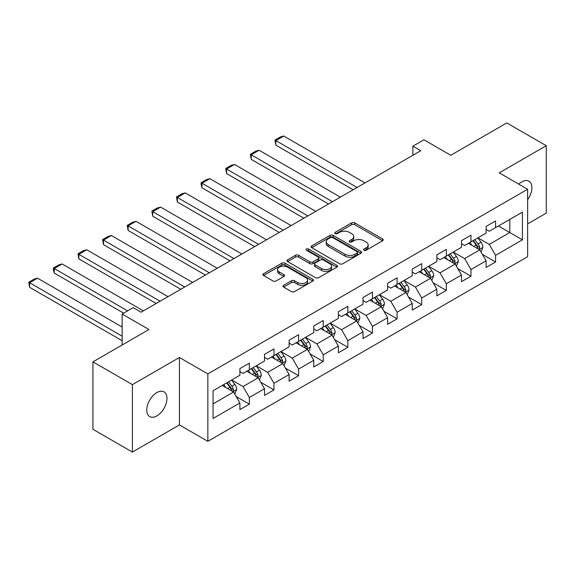<?xml version="1.0" encoding="UTF-8"?>
<svg xmlns="http://www.w3.org/2000/svg" width="575" height="575" viewBox="0 0 575 575"><rect width="100%" height="100%" fill="white"/><g stroke="black" fill="none" stroke-linecap="round" stroke-linejoin="round"><path stroke-width="0.86" d="M363.989 250.254A1.531 0.884 0 0 0 366.16 250.254L382.619 240.752A2.192 1.265 0 0 0 383.266 239.854A2.192 1.265 0 0 0 382.619 238.963L354.739 222.863A2.192 1.265 0 0 0 351.634 222.863L335.175 232.365A1.531 0.884 0 0 0 334.729 232.99A1.531 0.884 0 0 0 335.175 233.615A1.531 0.884 0 0 0 337.345 233.615L339.473 232.386A7.008 4.047 0 0 1 349.392 232.386L351.713 233.73A7.008 4.047 0 0 1 353.769 236.591A7.008 4.047 0 0 1 351.713 239.452L349.586 240.688A1.531 0.884 0 0 0 349.133 241.313A1.531 0.884 0 0 0 349.586 241.938A1.531 0.884 0 0 0 351.756 241.938L353.884 240.709A7.008 4.047 0 0 1 363.803 240.709L366.124 242.046A7.008 4.047 0 0 1 368.18 244.914A7.008 4.047 0 0 1 366.124 247.775L363.989 249.004A1.531 0.884 0 0 0 363.544 249.629A1.531 0.884 0 0 0 363.989 250.254L363.989 249.004M156.867 415.897A14.289 8.251 120 0 0 166.197 403.305A14.289 8.251 120 0 0 164.012 391.863A14.289 8.251 120 0 0 156.867 392.567A14.289 8.251 120 0 0 147.531 405.159A14.289 8.251 120 0 0 149.723 416.602A14.289 8.251 120 0 0 156.867 415.897M527.627 199.697A14.289 8.251 120 0 0 528.928 181.175A14.289 8.251 120 0 0 521.784 181.887A14.289 8.251 120 0 0 518.772 184.151M283.626 285.293A2.192 1.265 0 0 0 282.979 286.192A2.192 1.265 0 0 0 283.626 287.083L291.446 291.604A2.192 1.265 0 0 0 294.544 291.604L312.829 281.046A2.192 1.265 0 0 0 313.468 280.154A2.192 1.265 0 0 0 312.829 279.256L284.941 263.156A2.192 1.265 0 0 0 281.843 263.156L263.558 273.714A2.192 1.265 0 0 0 262.919 274.606A2.192 1.265 0 0 0 263.558 275.504L273.01 280.959A2.192 1.265 0 0 0 276.108 280.959L283.935 276.438A2.192 1.265 0 0 0 284.575 275.547A2.192 1.265 0 0 0 283.935 274.649L279.249 271.946A5.858 3.385 0 0 1 277.531 269.553A5.858 3.385 0 0 1 281.146 266.426A5.858 3.385 0 0 1 287.536 267.159L305.893 277.761A5.858 3.385 0 0 1 307.611 280.154A5.858 3.385 0 0 1 303.995 283.281A5.858 3.385 0 0 1 297.606 282.548L294.544 280.78A2.192 1.265 0 0 0 291.446 280.78L283.626 285.293L283.626 287.083M527.627 223.898L546.25 213.138L546.25 145.705L506.791 122.928L450.757 155.279L423.926 139.782L412.879 146.165L420.771 150.722L141.083 312.196L133.192 307.639L122.144 314.015L122.144 345M132.401 384.639L132.401 452.072L179.436 424.918L179.436 357.485L132.401 384.639L92.942 361.862L148.975 329.511L122.144 314.015M179.436 357.485L207.848 373.887L527.627 189.268L527.627 256.702L207.848 441.32L207.848 373.887M546.25 145.705L499.215 172.859L527.627 189.268M339.631 263.781A2.192 1.265 0 0 0 342.729 263.781L361.014 253.23A2.192 1.265 0 0 0 361.653 252.332A2.192 1.265 0 0 0 361.014 251.44L333.126 235.34A2.192 1.265 0 0 0 330.021 235.34L311.743 245.892A2.192 1.265 0 0 0 311.104 246.79A2.192 1.265 0 0 0 311.743 247.681L339.631 263.781M307.014 250.585A1.531 0.884 0 0 1 308.567 250.801L308.567 248.982L336.921 265.348A2.192 1.265 0 0 1 337.561 266.247A2.192 1.265 0 0 1 336.921 267.138L318.636 277.696A2.192 1.265 0 0 1 315.538 277.696L287.651 261.596L287.651 259.807A2.192 1.265 0 0 0 287.011 260.698A2.192 1.265 0 0 0 287.651 261.596M287.651 259.807L295.478 255.286A2.192 1.265 0 0 1 298.576 255.286L309.882 261.819A2.192 1.265 0 0 0 312.98 261.819L318.176 258.822A2.192 1.265 0 0 0 318.816 257.923A2.192 1.265 0 0 0 318.176 257.032L306.396 250.233A1.531 0.884 0 0 1 305.95 249.607A1.531 0.884 0 0 1 306.899 248.788A1.531 0.884 0 0 1 308.567 248.982M132.401 452.072L92.942 429.295L92.942 361.862M236.181 396.534L249.356 404.139L249.356 397.49L264.514 388.743L264.514 395.392L273.98 389.929L273.98 383.273L289.132 374.526L289.132 381.175L298.605 375.712L298.605 369.057L313.756 360.309L313.756 366.965L323.229 361.495L323.229 354.84L338.38 346.092L338.38 352.748L347.846 347.278L347.846 340.63L363.005 331.876L363.005 338.531L372.471 333.062L372.471 326.413L387.622 317.666L387.622 324.314L397.095 318.845L397.095 312.196L412.246 303.449L412.246 310.098L421.719 304.635L421.719 297.979L436.871 289.232L436.871 295.881L446.337 290.418L446.337 283.762L461.495 275.015L461.495 281.671L470.961 276.201L470.961 269.546L486.112 260.798L486.112 267.454L495.585 261.984L495.585 255.336L522.416 239.84L522.416 212.139L509.788 219.427L509.788 232.552L522.416 239.84M249.356 404.139L239.89 409.608L239.89 402.96L213.059 418.449L213.059 390.748L239.89 375.252L239.89 368.604L249.356 363.134L249.356 369.79L264.514 361.035L264.514 354.387L273.98 348.917L273.98 355.573L289.132 346.826L289.132 340.17L298.605 334.7L298.605 341.356L313.756 332.609L313.756 325.953L323.229 320.491L323.229 327.139L338.38 318.392L338.38 311.736L347.846 306.274L347.846 312.922L363.005 304.175L363.005 297.527L372.471 292.057L372.471 298.705L387.622 289.958L387.622 283.31L397.095 277.84L397.095 284.496L412.246 275.741L412.246 269.093L421.719 263.623L421.719 270.279L436.871 261.532L436.871 254.876L446.337 249.406L446.337 256.062L461.495 247.315L461.495 240.659L470.961 235.197L470.961 241.845L486.112 233.098L486.112 226.442L495.585 220.98L495.585 227.628L522.416 212.139M246.833 371.242L258.197 377.804L243.045 386.551L231.682 379.996M239.89 371.608L243.045 373.434L249.356 369.79M243.045 386.551L249.356 397.49M258.197 377.804L264.514 388.743M271.457 357.032L282.821 363.594L267.67 372.341L256.306 365.779M264.514 357.391L267.67 359.217L273.98 355.573M267.67 372.341L273.98 383.273M282.821 363.594L289.132 374.526M296.075 342.815L307.445 349.377L292.287 358.124L280.923 351.562M289.132 343.182L292.287 345L298.605 341.356M292.287 358.124L298.605 369.057M307.445 349.377L313.756 360.309M320.699 328.598L332.062 335.16L316.911 343.908L305.548 337.345M313.756 328.965L316.911 330.783L323.229 327.139M316.911 343.908L323.229 354.84M332.062 335.16L338.38 346.092M345.323 314.381L356.687 320.943L341.536 329.691L330.172 323.128M338.38 314.748L341.536 316.566L347.846 312.922M341.536 329.691L347.846 340.63M356.687 320.943L363.005 331.876M369.948 300.164L381.311 306.727L366.16 315.474L354.797 308.912M363.005 300.531L366.16 302.357L372.471 298.705M366.16 315.474L372.471 326.413M381.311 306.727L387.622 317.666M394.565 285.947L405.936 292.51L390.777 301.257L379.414 294.702M387.622 286.314L390.777 288.14L397.095 284.496M390.777 301.257L397.095 312.196M405.936 292.51L412.246 303.449M419.189 271.738L430.553 278.293L415.402 287.047L404.038 280.485M412.246 272.097L415.402 273.923L421.719 270.279M415.402 287.047L421.719 297.979M430.553 278.293L436.871 289.232M443.814 257.521L455.177 264.083L440.026 272.83L428.662 266.268M436.871 257.88L440.026 259.706L446.337 256.062M440.026 272.83L446.337 283.762M455.177 264.083L461.495 275.015M468.438 243.304L479.802 249.866L464.65 258.613L453.287 252.051M461.495 243.671L464.65 245.489L470.961 241.845M464.65 258.613L470.961 269.546M479.802 249.866L486.112 260.798M498.424 225.989L509.788 232.552L489.268 244.397L477.904 237.834M486.112 229.454L489.268 231.272L495.585 227.628M489.268 244.397L495.585 255.336M179.436 424.918L207.848 441.32M412.879 146.165L412.879 155.279M213.059 403.866L233.572 392.021L222.209 385.458M233.572 392.021L239.89 402.96M482.403 254.373L495.585 261.984M457.779 268.59L470.961 276.201M433.162 282.807L446.337 290.418M408.537 297.023L421.719 304.635M383.913 311.24L397.095 318.845M359.289 325.457L372.471 333.062M334.672 339.667L347.846 347.278M310.047 353.884L323.229 361.495M285.423 368.101L298.605 375.712M260.798 382.317L273.98 389.929M364.607 250.47L366.124 249.593A7.008 4.047 0 0 0 368.18 246.732L368.18 244.914M353.769 236.591L353.769 238.417A7.008 4.047 0 0 1 351.713 241.277L350.197 242.154M382.591 240.767L354.739 224.681A2.192 1.265 0 0 0 351.634 224.681L335.786 233.838M360.978 253.244L333.126 237.166A2.192 1.265 0 0 0 330.021 237.166L311.772 247.703M357.14 252.964A1.531 0.884 0 0 0 357.585 252.332A1.531 0.884 0 0 0 357.14 251.706L332.659 237.576A1.531 0.884 0 0 0 330.488 237.576L328.246 238.877A7.008 4.047 0 0 0 326.19 241.737A7.008 4.047 0 0 0 328.246 244.598L344.978 254.258A7.008 4.047 0 0 0 354.89 254.258L357.14 252.964L357.14 254.783A1.531 0.884 0 0 0 357.585 254.157L357.585 252.332M326.19 241.737L326.19 243.556A7.008 4.047 0 0 0 328.246 246.423L328.246 244.598M357.14 254.783L354.89 256.083A7.008 4.047 0 0 1 344.978 256.083L328.246 246.423M287.68 261.611L295.478 257.111L295.478 255.286M318.816 257.923L318.816 259.749A2.192 1.265 0 0 1 318.176 260.64L312.98 263.637A2.192 1.265 0 0 1 309.882 263.637L298.576 257.111A2.192 1.265 0 0 0 295.478 257.111M308.567 250.801L336.893 267.152M321.619 268.59A5.858 3.385 0 0 0 328.009 269.323A5.858 3.385 0 0 0 331.624 266.196A5.858 3.385 0 0 0 329.906 263.81L323.438 260.072A2.192 1.265 0 0 0 320.34 260.072L315.15 263.07A2.192 1.265 0 0 0 314.511 263.961A2.192 1.265 0 0 0 315.15 264.859L321.619 268.59L321.619 270.415A5.858 3.385 0 0 0 328.009 271.148A5.858 3.385 0 0 0 331.624 268.022L331.624 266.196M314.511 263.961L314.511 265.787A2.192 1.265 0 0 0 315.15 266.678L315.15 264.859M321.619 270.415L315.15 266.678M307.611 280.154L307.611 281.973A5.858 3.385 0 0 1 303.995 285.099A5.858 3.385 0 0 1 297.606 284.366L294.544 282.598A2.192 1.265 0 0 0 291.446 282.598L283.655 287.105M277.531 269.553L277.531 271.378A5.858 3.385 0 0 0 279.249 273.772L279.249 271.946M283.906 276.46L279.249 273.772M312.8 281.067L284.941 264.982A2.192 1.265 0 0 0 281.843 264.982L263.587 275.518M481.045 252.022L482.928 247.293A5.915 3.414 -120 0 0 481.038 242.255L477.782 237.906M357.082 187.486L275.842 140.588L283.734 136.031L364.974 182.929M472.104 245.417L469.89 242.463M275.842 145.144L274.972 140.084L275.842 140.588L275.842 145.144L353.136 189.764M478.882 249.334L479.73 247.545A5.915 3.414 -120 0 0 478.041 243.987L474.777 239.638M473.297 240.494L476.912 245.324A3.012 1.739 60 0 1 477.458 246.237L479.73 247.545M472.887 240.731L476.143 245.079A5.915 3.414 60 0 1 477.839 248.637M274.972 140.084L280.499 136.893L283.734 136.031M456.428 266.239L458.304 261.51A5.915 3.414 -120 0 0 456.413 256.472L453.158 252.123M332.458 201.703L251.225 154.804L259.117 150.248L340.35 197.146M447.479 259.634L445.266 256.68M251.225 159.361L250.355 154.301L251.225 154.804L251.225 159.361L328.512 203.981M454.264 263.551L455.113 261.762A5.915 3.414 -120 0 0 453.416 258.204L450.16 253.855M448.68 254.711L452.288 259.533A3.012 1.739 60 0 1 452.841 260.453L455.113 261.762M448.263 254.948L451.519 259.296A5.915 3.414 60 0 1 453.215 262.854M250.355 154.301L255.875 151.11L259.117 150.248M431.803 280.456L433.679 275.727A5.915 3.414 -120 0 0 431.789 270.688L428.533 266.34M307.833 215.92L226.6 169.021L234.492 164.464L315.725 211.363M422.855 273.851L420.641 270.897M226.6 173.571L225.731 168.518L226.6 169.021L226.6 173.571L303.887 218.198M429.64 277.768L430.488 275.978A5.915 3.414 -120 0 0 428.792 272.421L425.536 268.072M424.055 268.928L427.671 273.75A3.012 1.739 60 0 1 428.217 274.67L430.488 275.978M423.638 269.165L426.902 273.513A5.915 3.414 60 0 1 428.591 277.071M225.731 168.518L231.258 165.327L234.492 164.464M407.179 294.673L409.055 289.944A5.915 3.414 -120 0 0 407.172 284.905L403.909 280.557M283.216 230.137L201.976 183.231L209.868 178.674L291.108 225.58M398.231 288.068L396.017 285.114M201.976 187.788L201.106 184.553L201.106 182.735L201.976 183.231L201.976 187.788L279.27 232.415M405.016 291.985L405.864 290.195A5.915 3.414 -120 0 0 404.168 286.637L400.912 282.289M399.431 283.144L403.046 287.967A3.012 1.739 60 0 1 403.592 288.88L405.864 290.195M399.021 283.382L402.277 287.73A5.915 3.414 60 0 1 403.973 291.288M201.106 182.735L206.633 179.544L209.868 178.674M382.555 308.89L384.438 304.161A5.915 3.414 -120 0 0 382.548 299.122L379.292 294.774M258.592 244.353L177.352 197.448L185.243 192.891L266.484 239.797M373.613 302.285L371.4 299.331M177.352 202.005L176.482 196.945L177.352 197.448L177.352 202.005L254.646 246.632M380.398 306.202L381.239 304.412A5.915 3.414 -120 0 0 379.55 300.854L376.287 296.506M374.807 297.361L378.422 302.184A3.012 1.739 60 0 1 378.968 303.097L381.239 304.412M374.397 297.598L377.653 301.947A5.915 3.414 60 0 1 379.349 305.505M176.482 196.945L182.009 193.761L185.243 192.891M357.938 323.1L359.813 318.37A5.915 3.414 -120 0 0 357.923 313.339L354.667 308.991M233.967 258.57L152.734 211.665L160.626 207.108L241.859 254.013M348.989 316.502L346.775 313.548M152.734 216.222L151.865 211.162L152.734 211.665L152.734 216.222L230.022 260.849M355.774 320.412L356.622 318.629A5.915 3.414 -120 0 0 354.926 315.071L351.67 310.716M350.189 311.578L353.798 316.401A3.012 1.739 60 0 1 354.351 317.314L356.622 318.629M349.772 311.815L353.028 316.164A5.915 3.414 60 0 1 354.725 319.722M151.865 211.162L157.385 207.978L160.626 207.108M333.313 337.317L335.189 332.587A5.915 3.414 -120 0 0 333.299 327.549L330.043 323.2M209.343 272.78L128.11 225.882L136.002 221.325L217.235 268.223M324.365 330.711L322.151 327.757M128.11 230.438L127.24 225.378L128.11 225.882L128.11 230.438L205.397 275.058M331.15 334.628L331.998 332.839A5.915 3.414 -120 0 0 330.302 329.281L327.046 324.933M325.565 325.788L329.18 330.618A3.012 1.739 60 0 1 329.727 331.531L331.998 332.839M325.148 326.025L328.411 330.381A5.915 3.414 60 0 1 330.1 333.931M127.24 225.378L132.768 222.187L136.002 221.325M308.689 351.533L310.565 346.804A5.915 3.414 -120 0 0 308.682 341.766L305.418 337.417M184.726 286.997L103.486 240.098L111.378 235.542L192.618 282.44M299.74 344.928L297.527 341.974M103.486 244.655L102.616 239.595L103.486 240.098L103.486 244.655L180.78 289.275M306.525 348.845L307.373 347.056A5.915 3.414 -120 0 0 305.677 343.498L302.421 339.149M300.941 340.005L304.556 344.827A3.012 1.739 60 0 1 305.102 345.748L307.373 347.056M300.531 340.242L303.787 344.59A5.915 3.414 60 0 1 305.483 348.148M102.616 239.595L108.143 236.404L111.378 235.542M284.064 365.75L285.947 361.021A5.915 3.414 -120 0 0 284.057 355.982L280.801 351.634M160.102 301.214L78.861 254.315L86.753 249.758L167.993 296.657M275.123 359.145L272.909 356.191M78.861 258.865L77.992 253.812L78.861 254.315L78.861 258.865L156.156 303.492M281.908 363.062L282.749 361.272A5.915 3.414 -120 0 0 281.06 357.715L277.797 353.366M276.316 354.222L279.932 359.044A3.012 1.739 60 0 1 280.478 359.964L282.749 361.272M275.907 354.459L279.162 358.807A5.915 3.414 60 0 1 280.859 362.365M77.992 253.812L83.519 250.621L86.753 249.758M259.447 379.967L261.323 375.238A5.915 3.414 -120 0 0 259.433 370.199L256.177 365.851M127.585 310.874L54.244 268.525L62.136 263.968L143.369 310.874M250.499 373.362L248.285 370.408M54.244 273.082L53.374 269.848L53.374 268.029L54.244 268.525L54.244 273.082L123.639 313.152M257.284 377.279L258.132 375.489A5.915 3.414 -120 0 0 256.436 371.932L253.18 367.583M251.699 368.438L255.307 373.261A3.012 1.739 60 0 1 255.861 374.174L258.132 375.489M251.282 368.676L254.538 373.024A5.915 3.414 60 0 1 256.234 376.582M53.374 268.029L58.894 264.838L62.136 263.968M234.823 394.184L236.699 389.455A5.915 3.414 -120 0 0 234.808 384.416L231.553 380.068M122.144 336.159L29.62 282.742L37.512 278.185L122.144 327.046M225.874 387.579L223.661 384.625M29.62 287.299L28.75 282.239L29.62 282.742L29.62 287.299L122.144 340.716M232.659 391.496L233.507 389.706A5.915 3.414 -120 0 0 231.811 386.148L228.555 381.8M227.075 382.655L230.69 387.478A3.012 1.739 60 0 1 231.236 388.391L233.507 389.706M226.658 382.893L229.921 387.241A5.915 3.414 60 0 1 231.61 390.799M28.75 282.239L34.277 279.055L37.512 278.185M366.124 249.593L366.124 247.775M349.586 241.938L349.586 240.688M351.713 241.277L351.713 239.452M335.175 233.615L335.175 232.365M351.634 224.681L351.634 222.863M354.739 224.681L354.739 222.863M382.619 240.752L382.619 238.963M311.743 247.681L311.743 245.892M330.021 237.166L330.021 235.34M333.126 237.166L333.126 235.34M361.014 253.23L361.014 251.44M344.978 256.083L344.978 254.258M354.89 256.083L354.89 254.258M298.576 257.111L298.576 255.286M309.882 263.637L309.882 261.819M312.98 263.637L312.98 261.819M318.176 260.64L318.176 258.822M336.921 267.138L336.921 265.348M291.446 282.598L291.446 280.78M294.544 282.598L294.544 280.78M297.606 284.366L297.606 282.548M283.935 276.438L283.935 274.649M263.558 275.504L263.558 273.714M281.843 264.982L281.843 263.156M284.941 264.982L284.941 263.156M312.829 281.046L312.829 279.256M479.219 249.528L482.885 247.408M478.041 243.987L481.038 242.255M473.829 246.416L476.143 245.079M454.595 263.745L458.261 261.625M453.416 258.204L456.413 256.472M449.212 260.633L451.519 259.296M429.971 277.962L433.643 275.842M428.792 272.421L431.789 270.688M424.587 274.85L426.902 273.513M405.346 292.172L409.019 290.059M404.168 286.637L407.172 284.905M399.963 289.067L402.277 287.73M380.729 306.389L384.395 304.268M379.55 300.854L382.548 299.122M375.338 303.284L377.653 301.947M356.105 320.606L359.77 318.485M354.926 315.071L357.923 313.339M350.721 317.493L353.028 316.164M331.48 334.822L335.153 332.702M330.302 329.281L333.299 327.549M326.097 331.71L328.411 330.381M306.856 349.039L310.529 346.919M305.677 343.498L308.682 341.766M301.473 345.927L303.787 344.59M282.239 363.256L285.904 361.136M281.06 357.715L284.057 355.982M276.848 360.144L279.162 358.807M257.614 377.466L261.28 375.353M256.436 371.932L259.433 370.199M252.231 374.361L254.538 373.024M232.99 391.683L236.663 389.57M231.811 386.148L234.808 384.416M227.607 388.578L229.921 387.241"/></g></svg>
